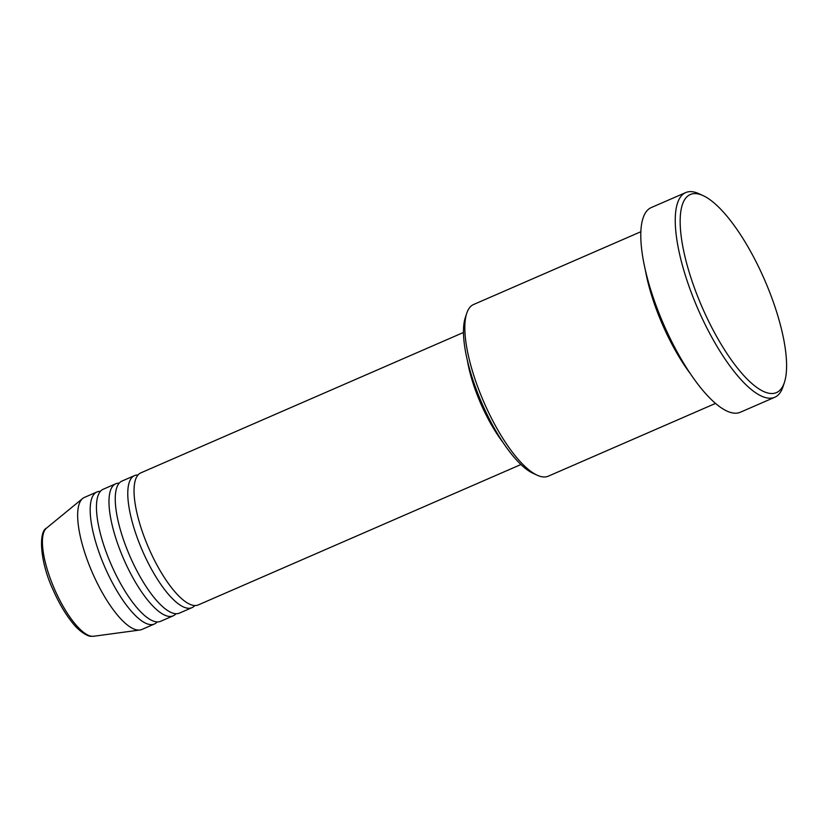 <?xml version="1.0" encoding="UTF-8"?>
<svg xmlns="http://www.w3.org/2000/svg" width="828" height="828" viewBox="0 0 828 828"><rect width="100%" height="100%" fill="white"/><g stroke="black" fill="none" stroke-linecap="round" stroke-linejoin="round"><path stroke-width="1.24" d="M463.473 332.473L140.791 472.881A72.005 22.729 66.5 0 0 146.163 541.957A72.005 22.729 66.5 0 0 194.011 605.485A72.005 22.729 66.5 0 0 198.244 604.937L520.926 464.529M137.986 474.993A72.005 22.729 66.5 0 0 134.519 475.614A72.005 22.729 66.5 0 0 139.891 544.679A72.005 22.729 66.5 0 0 187.749 608.218A72.005 22.729 66.5 0 0 191.982 607.659A72.005 22.729 66.5 0 0 194.787 605.547M134.519 475.614L121.995 481.058A72.005 22.729 66.5 0 0 127.367 550.134A72.005 22.729 66.5 0 0 175.215 613.662A72.005 22.729 66.5 0 0 179.448 613.113L191.982 607.659M119.191 483.179A72.005 22.729 66.5 0 0 115.723 483.79A72.005 22.729 66.5 0 0 121.095 552.856A72.005 22.729 66.5 0 0 168.953 616.394A72.005 22.729 66.5 0 0 173.187 615.835A72.005 22.729 66.5 0 0 175.991 613.724M115.723 483.79L103.2 489.244A72.005 22.729 66.5 0 0 108.572 558.31A72.005 22.729 66.5 0 0 156.42 621.849A72.005 22.729 66.5 0 0 160.663 621.29L173.187 615.835M100.395 491.356A72.005 22.729 66.5 0 0 96.938 491.967A72.005 22.729 66.5 0 0 102.299 561.042A72.005 22.729 66.5 0 0 150.158 624.571A72.005 22.729 66.5 0 0 154.391 624.022A72.005 22.729 66.5 0 0 157.196 621.9M537.175 475.2L533.035 473.305A90.004 28.411 -113.5 0 1 481.782 403.029A90.004 28.411 -113.5 0 1 465.295 317.641L466.723 313.315A93.605 29.549 66.5 0 0 483.873 402.129A93.605 29.549 66.5 0 0 537.175 475.2A93.605 29.549 66.5 0 0 542.806 476.887A93.605 29.549 66.5 0 0 548.312 476.172L715.537 403.402M640.841 231.736L473.616 304.497A93.605 29.549 66.5 0 0 466.723 313.315M696.627 193.69A108.013 34.093 66.5 0 0 694.847 289.055A108.013 34.093 66.5 0 0 770.112 393.424A108.013 34.093 66.5 0 0 784.406 382.432A108.013 34.093 66.5 0 0 764.627 279.957A108.013 34.093 66.5 0 0 703.127 195.636A108.013 34.093 66.5 0 0 696.627 193.69M784.406 382.432L782.977 386.759A111.604 35.231 -113.5 0 1 774.77 397.264A111.604 35.231 -113.5 0 1 768.208 398.113A111.604 35.231 -113.5 0 1 694.03 299.643A111.604 35.231 -113.5 0 1 685.708 192.582A111.604 35.231 -113.5 0 1 692.27 191.723A111.604 35.231 -113.5 0 1 698.987 193.731L703.127 195.636M467.406 360.666A72.005 22.729 66.5 0 0 502.989 442.421M479.826 398.434A68.403 21.59 66.5 0 0 483.811 407.604M645.343 270.063A93.605 29.549 66.5 0 0 690.562 373.977M685.708 192.582L651.253 207.569A111.604 35.231 66.5 0 0 659.574 314.64A111.604 35.231 66.5 0 0 733.753 413.11A111.604 35.231 66.5 0 0 740.315 412.251L774.77 397.264M96.938 491.967L84.404 497.421A72.005 22.729 66.5 0 0 82.655 498.487A72.005 22.729 66.5 0 0 90.987 569.457A72.005 22.729 66.5 0 0 137.624 630.025A72.005 22.729 66.5 0 0 139.891 630.015A72.005 22.729 66.5 0 0 141.867 629.466L154.391 624.022M93.605 636.266L90.956 636.277C89.693 636.804 80.409 633.327 71.922 622.128C64.988 613.393 58.716 602.639 53.095 589.878C39.785 561.55 38.471 531.514 46.544 528.098A59.212 18.692 66.5 0 0 53.385 586.462A59.212 18.692 66.5 0 0 91.742 636.266A59.212 18.692 66.5 0 0 93.605 636.266L139.891 630.015M46.544 528.098L82.655 498.487"/></g></svg>
